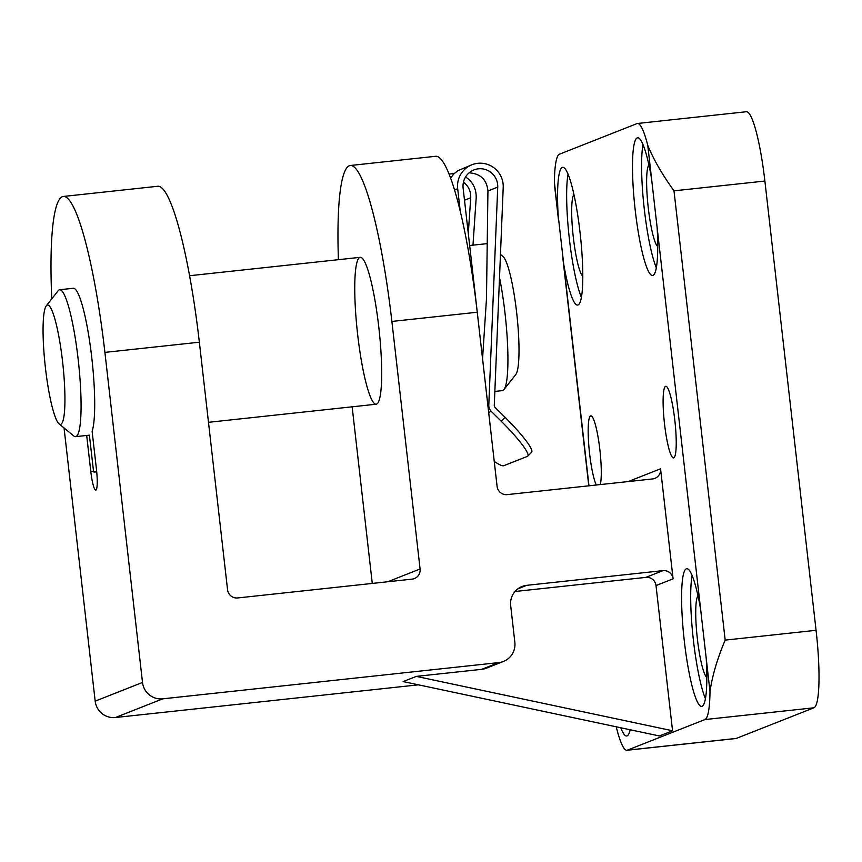 <?xml version="1.0" encoding="UTF-8"?>
<svg xmlns="http://www.w3.org/2000/svg" width="862" height="862" viewBox="0 0 862 862"><rect width="100%" height="100%" fill="white"/><g stroke="black" fill="none" stroke-linecap="round" stroke-linejoin="round"><path stroke-width="1.29" d="M51.774 298.855A166.237 24.556 83.8 0 1 63.411 196.45L157.865 186.257A166.237 24.556 83.8 0 1 199.359 342.203L227.557 589.759A9.234 9.126 -111.5 0 0 237.686 597.948L412.047 579.135A9.234 9.126 -111.5 0 0 420.085 568.985L391.887 321.44A166.237 24.556 -96.2 0 0 350.392 165.493A166.237 24.556 -96.2 0 0 338.421 259.677M63.411 196.45A166.237 24.556 83.8 0 1 104.905 352.386L199.359 342.203M391.887 321.44L477.246 312.227A166.237 24.556 -96.2 0 0 435.752 156.281L350.392 165.493M706.226 658.417L700.644 609.423A69.262 10.225 83.8 0 0 686.788 568.694A69.262 10.225 83.8 0 0 686.378 568.791A69.262 10.225 83.8 0 0 684.202 640.057A69.262 10.225 83.8 0 0 701.646 706.42A69.262 10.225 83.8 0 0 706.226 658.417L709.997 691.518C712.335 675.592 717.399 658.449 725.179 640.11L816.066 630.305L764.885 181.042A73.884 10.915 -96.2 0 0 746.438 111.726L637.46 123.481A73.884 10.915 -96.2 0 0 637.029 123.589L559.46 154.201A73.884 10.915 -96.2 0 0 554.395 182.227L554.557 185.621M637.46 123.481A73.884 10.915 -96.2 0 1 647.771 145.398C653.525 159.438 662.264 174.587 673.998 190.836L725.179 640.11M657.124 227.493L651.543 178.499A69.262 10.225 -96.2 0 0 637.686 137.758A69.262 10.225 -96.2 0 0 637.287 137.866A69.262 10.225 -96.2 0 0 635.1 209.121A69.262 10.225 -96.2 0 0 652.545 275.495A69.262 10.225 -96.2 0 0 657.124 227.493L700.644 609.423M558.167 215.338L563.748 264.332A69.262 10.225 -96.2 0 0 577.605 305.062A69.262 10.225 -96.2 0 0 580.341 235.1A69.262 10.225 -96.2 0 0 562.746 167.336A69.262 10.225 -96.2 0 0 562.336 167.433A69.262 10.225 -96.2 0 0 558.167 215.338L554.395 182.227M515.002 591.494L645.875 577.378L662.975 570.633A9.234 9.126 -111.5 0 1 673.093 578.822L660.561 468.799A9.234 9.126 -111.5 0 1 652.523 478.949L507.222 494.616A9.234 9.126 -111.5 0 1 497.094 486.427L477.246 312.227M645.875 577.378A9.234 9.126 -111.5 0 1 656.004 585.567L673.093 578.822M662.975 570.633L526.747 585.33A18.468 18.253 -111.5 0 0 510.681 605.62L514.851 642.298A18.468 18.253 -111.5 0 1 498.786 662.598L162.767 698.834A18.468 18.253 -111.5 0 1 142.51 682.456L104.905 352.386M503.473 661.445L486.373 668.179A18.468 18.253 -111.5 0 1 481.686 669.343L416.314 676.39L403.157 681.583L659.398 735.965L672.554 730.771L656.004 585.567M616.449 726.849L616.621 728.358A73.884 10.915 -96.2 0 0 626.922 750.274A73.884 10.915 -96.2 0 0 627.364 750.166L704.933 719.554L813.911 707.799A73.884 10.915 -96.2 0 0 816.066 630.305M813.911 707.799L736.331 738.411A73.884 10.915 -96.2 0 1 735.9 738.518L626.922 750.274M673.739 457.851A36.021 5.323 83.8 0 1 673.534 457.905A36.021 5.323 83.8 0 1 664.376 422.66A36.021 5.323 83.8 0 1 665.809 386.284A36.021 5.323 83.8 0 1 674.881 420.796A36.021 5.323 83.8 0 1 673.739 457.851M596.288 485.015A36.021 5.323 83.8 0 1 588.789 445.298A36.021 5.323 83.8 0 1 590.858 415.85A36.021 5.323 83.8 0 1 599.165 444.178A36.021 5.323 83.8 0 1 600.308 484.584M630.154 729.758A69.262 10.225 83.8 0 1 626.696 735.986A69.262 10.225 83.8 0 1 620.791 727.765M704.933 719.554A73.884 10.915 -96.2 0 0 709.997 691.518M376.575 404.116A73.884 10.915 83.8 0 1 376.134 404.224A73.884 10.915 83.8 0 1 357.364 331.945A73.884 10.915 83.8 0 1 360.294 257.318A73.884 10.915 83.8 0 1 378.903 328.11A73.884 10.915 83.8 0 1 376.575 404.116M372.276 583.423L352.149 406.821M418.469 684.827L115.433 717.518A18.468 18.253 -111.5 0 1 95.176 701.14L64.057 427.951M46.311 305.794A60.028 8.868 83.8 0 1 62.807 363.71A60.028 8.868 83.8 0 1 59.047 423.824A60.028 8.868 83.8 0 1 45.449 368.042A60.028 8.868 83.8 0 1 46.311 305.794L58.163 290.731A73.884 10.915 83.8 0 1 59.693 289.74L73.313 288.264A73.884 10.915 83.8 0 1 90.725 349.132A73.884 10.915 83.8 0 1 92.115 431.259L96.447 469.262A19.858 2.931 -96.2 0 1 95.747 490.112A19.858 2.931 -96.2 0 1 90.79 471.492L86.685 435.45M672.554 730.771L416.314 676.39M568.069 174.081A69.262 10.225 -96.2 0 0 569.082 236.317A69.262 10.225 -96.2 0 0 581.365 297.325M573.952 194.446A41.559 6.142 -96.2 0 0 573.155 235.876A41.559 6.142 -96.2 0 0 582.766 276.185M643.009 144.514A69.262 10.225 -96.2 0 0 644.033 206.751A69.262 10.225 -96.2 0 0 656.305 267.759M648.892 164.879A41.559 6.142 -96.2 0 0 648.095 206.309A41.559 6.142 -96.2 0 0 657.717 246.618M692.111 575.45A69.262 10.225 -96.2 0 0 693.123 637.675A69.262 10.225 -96.2 0 0 705.407 698.694M697.994 595.804A41.559 6.142 -96.2 0 0 697.196 637.233A41.559 6.142 -96.2 0 0 706.808 677.543M59.693 289.74A73.884 10.915 83.8 0 1 78.464 362.029A73.884 10.915 83.8 0 1 75.544 436.657A73.884 10.915 83.8 0 1 73.83 436L59.047 423.824M96.727 471.934A18.468 0.743 -6.5 0 1 93.592 471.88A18.468 0.743 -6.5 0 1 96.641 471.115M469.671 245.519L486.524 243.698A73.884 10.915 83.8 0 1 487.224 243.774M499.518 277.575A73.884 10.915 83.8 0 1 503.904 389.613A73.884 10.915 83.8 0 1 502.374 390.615L494.853 391.423M500.466 254.43L503.02 256.531A60.028 8.868 83.8 0 1 516.888 314.738A60.028 8.868 83.8 0 1 515.756 374.561L503.904 389.613M491.189 434.588A46.182 6.821 83.8 0 0 490.812 431.075L463.12 188.099A17.552 17.337 68.5 0 1 473.938 169.922A17.552 17.337 68.5 0 1 497.73 187.108L488.797 405.065A8.308 8.211 68.5 0 0 491.275 411.368L501.296 421.313A46.182 6.454 44.3 0 1 527.792 456.138A46.182 6.454 44.3 0 1 527.447 456.364L503.785 465.695A46.182 6.454 44.3 0 1 494.249 461.418M527.792 456.138L531.628 452.205A46.182 6.454 -135.7 0 0 505.132 417.38L495.1 407.435A2.769 2.737 68.5 0 1 494.282 405.334L503.214 187.377A23.091 22.821 68.5 0 0 471.902 164.761A23.091 22.821 68.5 0 0 457.679 188.692L460.168 210.565M450.675 178.003L453.789 173.962L457.754 170.762L471.902 164.761M472.979 245.164L476.18 198.044C476.46 188.961 472.926 181.914 465.599 176.925M454.177 173.564L449.167 174.07M469.1 172.831C480.5 173.607 486.782 179.662 487.935 190.976L486.48 298.64L482.558 358.678M468.292 233.473L470.717 197.764C470.954 191.245 468.529 186.063 463.444 182.227M647.771 145.398L651.543 178.499M563.748 264.332L588.983 485.802M517.846 588.843L526.747 585.33M481.686 669.343L498.786 662.598M673.998 190.836L764.885 181.042M628.182 481.578L660.561 468.799M627.364 750.166L736.331 738.411M387.706 581.764L420.085 568.985M115.433 717.518L162.767 698.834M95.176 701.14L142.51 682.456M93.505 471.202L90.79 471.492M505.132 417.38L501.296 421.313M491.275 411.368L488.679 412.392M457.679 188.692L454.619 189.899M497.73 187.108L487.935 190.976M470.717 197.764L464.51 200.221M488.797 405.065L487.881 405.42M554.578 185.621L558.63 221.211M562.897 258.654L588.778 485.823M75.544 436.657L89.411 435.159M208.485 422.315L376.134 404.224M189.629 275.721L360.294 257.318M93.592 471.88L89.4 435.148"/></g></svg>
